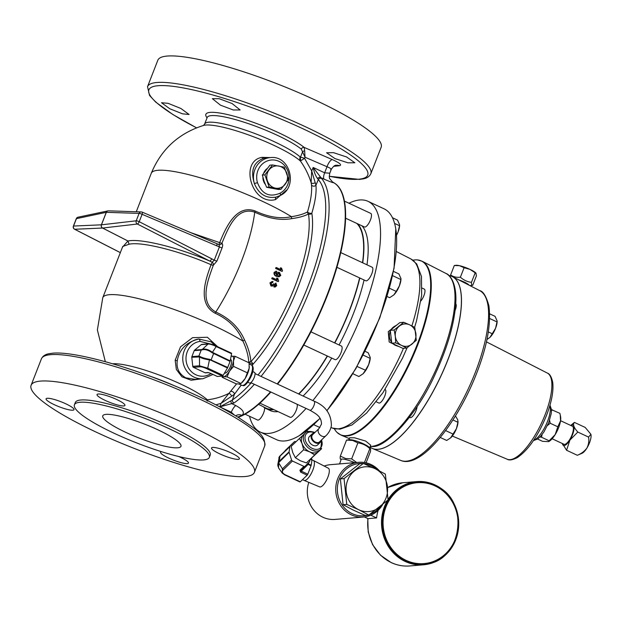 <?xml version="1.0" encoding="UTF-8"?>
<svg xmlns="http://www.w3.org/2000/svg" width="622" height="622" viewBox="0 0 622 622"><rect width="100%" height="100%" fill="white"/><g stroke="black" fill="none" stroke-linecap="round" stroke-linejoin="round"><path stroke-width="0.93" d="M334.916 158.571L326.604 152.763L333.501 152.662L346.555 156.946L354.859 162.777L347.978 162.816L334.916 158.571M220.437 105.149L212.382 98.68L219.224 98.719L232.076 103.524L240.139 109.962L233.273 109.985L220.437 105.149M169.744 108.733L161.51 102.731L168.134 103.338L180.862 108.461L189.088 114.487L182.487 113.818L169.744 108.733M161.572 451.712A14.982 2.675 -158.7 0 0 160.562 452.217A14.982 2.675 -158.7 0 0 168.826 458.134A14.982 2.675 -158.7 0 0 188.474 463.102A14.982 2.675 -158.7 0 0 180.209 457.186A14.982 2.675 -158.7 0 0 178.778 456.54M231.159 452.925A14.982 2.675 -158.7 0 0 211.511 447.957A14.982 2.675 -158.7 0 0 219.784 453.873A14.982 2.675 -158.7 0 0 239.423 458.842A14.982 2.675 -158.7 0 0 231.159 452.925M116.679 399.495A14.982 2.675 -158.7 0 0 97.032 394.535A14.982 2.675 -158.7 0 0 105.297 400.451A14.982 2.675 -158.7 0 0 124.944 405.42A14.982 2.675 -158.7 0 0 116.679 399.495M65.722 403.764A14.982 2.675 -158.7 0 0 46.082 398.795A14.982 2.675 -158.7 0 0 54.347 404.712A14.982 2.675 -158.7 0 0 73.995 409.68A14.982 2.675 -158.7 0 0 65.722 403.764M125.932 432.422A41.962 7.48 21.3 0 1 102.77 415.846A41.962 7.48 21.3 0 1 157.801 429.755A41.962 7.48 21.3 0 1 180.963 446.332A41.962 7.48 21.3 0 1 125.932 432.422M262.888 177.27A10.784 9.975 85.2 0 0 263.541 181.142A10.784 9.975 85.2 0 0 265.33 184.4M249.313 366.646A11.227 3.779 115 0 1 249.313 366.723A11.227 3.779 115 0 1 249.158 368.263A11.227 3.779 115 0 1 245.146 378.549A11.227 3.779 115 0 1 241.857 382.693L240.963 383.494L227.084 376.885L223.772 376.691A11.227 3.779 115 0 1 222.443 376.038M230.482 359.57L230.886 359.757A7.332 2.472 115 0 1 230.303 366.809A7.332 2.472 115 0 1 225.164 373.122A7.332 2.472 115 0 1 224.682 373.044L224.542 372.975M252.765 371.575L254.468 372.368A5.87 1.975 115 0 1 254.001 378.02A5.87 1.975 115 0 1 249.881 383.074A5.87 1.975 115 0 1 249.5 383.012L247.797 382.219M302.517 479.655L304.034 480.363A10.986 3.701 -65 0 0 304.08 480.378L319.638 486.886A10.31 3.468 -65 0 0 322.725 485.541A10.31 3.468 -65 0 0 328.4 475.698A10.31 3.468 -65 0 0 328.354 468.211L313.371 460.474A10.986 3.701 -65 0 0 313.325 460.451L311.956 459.813M304.08 480.378A10.986 3.701 -65 0 0 307.377 478.948A10.986 3.701 -65 0 0 313.426 468.452A10.986 3.701 -65 0 0 313.371 460.474M314.227 433.13A5.87 4.175 46.2 0 0 312.034 434.016A5.87 4.175 46.2 0 0 315.401 442.825A5.87 4.175 46.2 0 0 320.159 442.499A5.87 4.175 46.2 0 0 321.139 440.337M312.034 434.016L309.499 436.45A5.87 4.175 46.2 0 0 312.866 445.251A5.87 4.175 46.2 0 0 317.624 444.924L320.159 442.499M321.52 448.431L314.709 454.915L309.686 451.844L303.653 449.753L302.067 443.61L299.462 438.44L303.404 434.879A11.227 7.977 46.2 0 0 303.256 435.011A11.227 7.977 46.2 0 0 302.067 443.61A11.227 7.977 46.2 0 0 309.686 451.844A11.227 7.977 46.2 0 0 318.651 451.354A11.227 7.977 46.2 0 0 318.791 451.222L320.703 449.395A11.227 7.977 -133.8 0 1 311.599 450.017A11.227 7.977 -133.8 0 1 305.169 433.184C306.529 431.163 309.694 430.906 314.646 432.399L314.872 432.508M309.927 410.24A4.992 1.679 115 0 0 311.443 409.603A4.992 1.679 115 0 0 314.569 403.289A4.992 1.679 115 0 0 314.149 401.19C325.57 405.909 331.316 414.042 331.378 425.596C330.717 429.522 328.875 432.935 325.842 435.828L319.553 441.861A4.992 3.553 -133.8 0 1 314.468 441.527A4.992 3.553 -133.8 0 1 311.84 436.271A4.992 3.553 -133.8 0 1 312.641 434.654L318.93 428.62L321.504 424.08C321.286 416.577 316.839 414.244 309.927 410.24L250.814 382.654M345.607 218.198L364.422 226.976A7.487 2.519 -65 0 0 370.44 219.955A7.487 2.519 -65 0 0 370.759 213.4L344.464 201.131M336.93 267.32L365.783 280.786A7.487 2.519 -65 0 0 371.793 273.766A7.487 2.519 -65 0 0 372.119 267.211L340.778 252.586M259.918 403.149L290.225 417.292A7.487 2.519 -65 0 0 296.235 410.263A7.487 2.519 -65 0 0 297.044 404.23M303.793 345.031L335.048 359.617A7.487 2.519 -65 0 0 341.058 352.596A7.487 2.519 -65 0 0 341.385 346.042L310.938 331.837M245.045 414.174L257.57 420.021A7.487 2.519 -65 0 0 263.58 413A7.487 2.519 -65 0 0 264.614 407.783M370.012 447.117A94.785 31.924 -65 0 0 371.917 448.26A94.785 31.924 -65 0 0 447.995 359.361A94.785 31.924 -65 0 0 452.085 276.479A94.785 31.924 -65 0 0 448.944 275.554M391.549 342.17A10.504 9.711 -94.8 0 1 390.142 331.495A10.504 9.711 -94.8 0 1 390.274 331.176M391.191 329.473A10.504 9.711 -94.8 0 1 395.382 325.928M403.725 322.289L409.634 324.839A11.227 10.38 -94.8 0 0 399.332 326.115A11.227 10.38 85.2 0 0 396.043 330.663A11.227 10.38 85.2 0 0 395.32 336.409L394.177 330.002L403.725 322.289L399.806 322.624L390.266 330.329L391.782 343.204L402.838 348.359L406.757 348.032L401.61 345.42A11.227 10.38 85.2 0 0 411.912 344.145A11.227 10.38 85.2 0 0 415.924 333.858A11.227 10.38 85.2 0 0 409.634 324.839L414.781 327.452L416.297 340.327L406.757 348.032M396.066 325.392L388.268 331.65L389.162 341.945L398.018 346.314M369.725 447.933L370.696 445.173L365.674 441.068L354.54 437.779L349.704 437.764L348.833 439.785M356.655 462.488L351.663 458.881L345.591 458.515L340.32 456.097L346.555 440.096L349.463 439.707A11.227 1.998 21.3 0 1 353.521 440.236A11.227 1.998 21.3 0 1 369.32 447.451L370.385 448.703L369.849 448.633C370.572 448.283 370.774 449.271 370.448 451.611L366.078 462.815M346.555 440.096L352.627 440.462L357.899 442.88C362.401 443.447 366.381 445.368 369.849 448.633L364.445 462.504M339.596 463.911L341.144 459.479A11.227 1.998 21.3 0 1 345.964 459.619A11.227 1.998 21.3 0 1 354.68 462.651M358.544 509.651A22.454 20.759 85.2 0 0 385.881 498.416A22.454 20.759 85.2 0 0 375.12 468.731A22.454 20.759 85.2 0 0 347.784 479.966A22.454 20.759 85.2 0 0 358.544 509.651L368.776 515.063L388.074 499.917L385.368 474.112L375.12 468.716L363.357 463.452L344.059 478.598L346.765 504.403L358.536 509.667M368.776 515.063L365.083 515.366L353.319 510.102L343.08 504.706L340.366 478.909L359.671 463.763L363.357 463.452M377.142 469.711A26.225 24.242 85.2 0 0 363.543 463.53M363.007 463.483A26.225 24.242 85.2 0 0 339.239 479.189A26.225 24.242 85.2 0 0 343.15 506.37A26.225 24.242 85.2 0 0 367.33 515.179M382.6 504.675A27.461 25.393 -94.8 0 1 363.435 517.038A27.461 25.393 -94.8 0 1 337.707 478.73A27.461 25.393 -94.8 0 1 358.855 462.301A27.461 25.393 -94.8 0 1 379.443 470.885M358.855 462.301L330.406 464.681A27.461 25.393 85.2 0 0 324.194 466.065M416.81 482.143A41.184 38.074 85.2 0 0 416.693 482.151A41.184 38.074 85.2 0 0 382.476 516.384A41.184 38.074 85.2 0 0 405.404 560.951A41.184 38.074 85.2 0 0 423.559 564.24A41.184 38.074 85.2 0 0 423.683 564.224M387.475 500.453A41.744 38.595 85.2 0 0 405.202 561.464A41.744 38.595 85.2 0 0 423.605 564.792A41.744 38.595 85.2 0 0 458.29 530.099A41.744 38.595 85.2 0 0 435.042 484.927A41.744 38.595 85.2 0 0 416.647 481.599A41.744 38.595 85.2 0 0 388.074 499.474M334.317 428.729A95.842 32.274 -65 0 0 337.101 432.469A95.842 32.274 -65 0 0 346.47 435.633A95.842 32.274 -65 0 0 415.815 348.025A95.842 32.274 -65 0 0 417.619 259.934A95.842 32.274 -65 0 0 414.983 259.91A95.842 32.274 -65 0 0 412.961 260.206M420.923 300.885A7.487 2.519 -65 0 0 423.916 295.629A7.487 2.519 -65 0 0 424.243 289.075L422.128 288.095M376.294 401.835L378.782 402.994A7.487 2.519 -65 0 0 384.793 395.973A7.487 2.519 -65 0 0 385.15 389.442M266.022 408.133A103.213 34.762 -65 0 0 266.239 408.242A103.213 34.762 -65 0 0 273.167 409.33M298.653 393.959A103.213 34.762 -65 0 0 309.779 381.535A103.213 34.762 -65 0 0 327.335 356.017M334.69 342.924A103.213 34.762 -65 0 0 359.671 277.933M362.564 262.756A103.213 34.762 -65 0 0 356.779 223.407M263.176 406.687A103.602 34.894 -65 0 0 266.092 408.607L270.352 410.598A103.602 34.894 -65 0 0 278.018 411.593M303.093 396.035A103.602 34.894 -65 0 0 331.72 358.062M339.076 344.969A103.602 34.894 -65 0 0 353.654 313.045A103.602 34.894 -65 0 0 364.072 279.993M266.092 408.607A103.602 34.894 -65 0 0 273.758 409.603M298.832 394.045A103.602 34.894 -65 0 0 327.46 356.079M334.815 342.979A103.602 34.894 -65 0 0 349.393 311.054A103.602 34.894 -65 0 0 359.811 278.003M249.523 416.266A127.331 42.879 -65 0 0 260.323 432.096L276.425 439.614A127.331 42.879 -65 0 0 284.752 440.959A127.331 42.879 -65 0 0 299.283 435.657A127.331 42.879 -65 0 0 320.003 418.287M326.807 410.668A127.331 42.879 -65 0 0 395.771 228.904A127.331 42.879 -65 0 0 384.108 208.844L368.014 201.326A127.331 42.879 -65 0 0 359.679 199.981A127.331 42.879 -65 0 0 348.942 203.223M260.323 432.096A127.331 42.879 -65 0 0 268.657 433.441A127.331 42.879 -65 0 0 306.071 408.444M312.843 400.584A127.331 42.879 -65 0 0 372.975 281.424A127.331 42.879 -65 0 0 368.014 201.326M455.094 310.464A7.487 2.519 -65 0 0 455.187 310.222A7.487 2.519 -65 0 0 455.708 303.8M409.47 417.315L410.053 417.587A7.487 2.519 -65 0 0 416.064 410.567A7.487 2.519 -65 0 0 417.098 406.555M552.142 438.759L563.991 444.287A9.96 3.351 -65 0 0 570.506 438.145A9.96 3.351 -65 0 0 573.173 427.19A9.96 3.351 -65 0 0 572.411 426.233L560.57 420.705M570.833 425.495A11.227 3.779 115 0 1 574.028 428.597A11.227 3.779 115 0 1 569.892 440.081A11.227 3.779 115 0 1 562.405 443.548M562.381 443.533L566.588 450.274L569.908 440.096L577.807 432.057C573.725 427.477 572.598 424.258 574.409 422.4L570.732 425.448M586.935 448.034A11.227 3.779 115 0 1 582.037 453.282L577.348 455.288C581.298 453.679 584.493 451.261 586.919 448.034A11.227 3.779 115 0 0 590.9 434.288A11.227 3.779 115 0 1 590.9 434.288L588.56 437.079C589.213 440.804 588.661 444.458 586.919 448.034M455.903 265.306A11.227 1.998 21.3 0 1 456.012 265.291A11.227 1.998 21.3 0 1 456.136 265.275A11.227 1.998 21.3 0 1 459.557 265.695L454.301 265.508L450.616 274.963C453.399 276.907 456.665 277.645 460.404 277.187C463.631 280.118 467.316 281.836 471.468 282.341C471.414 284.526 471.841 285.506 472.736 285.28L469.952 285.63M450.631 275.919L450.616 274.963M169.363 428.791A72.401 12.914 21.3 0 1 209.326 457.388A72.401 12.914 21.3 0 1 114.37 433.386A72.401 12.914 21.3 0 1 74.415 404.79A72.401 12.914 21.3 0 1 169.363 428.791M74.415 404.79L75.293 402.52A72.401 12.914 21.3 0 1 170.249 426.521A72.401 12.914 21.3 0 1 210.213 455.117L209.326 457.388M190.402 232.519L219.667 242.619C225.568 228.188 235.995 203.977 255.16 210.998C268.51 217.195 280.592 219.084 291.407 216.681C298.14 215.686 303.497 214.108 307.493 211.939A2.48 1.042 -163.1 0 0 308.613 212.81A2.48 1.042 -163.1 0 0 311.824 213.198A2.48 2.091 -9.3 0 1 308.481 213.999C304.329 216.137 298.801 217.669 291.897 218.594C280.755 220.67 268.37 218.524 254.74 212.172C236.298 205.882 227.598 229.697 221.883 243.28C222.824 244.073 222.894 245.597 222.093 247.844L216.946 261.03L213.307 265.291C208.23 279.364 198.628 302.447 215.811 312.019C229.526 318.285 239.105 327.615 244.555 340.024C248.201 347.457 250.308 354.688 250.891 361.701A101.114 34.054 -65 0 0 308.481 213.999A2.48 2.193 -117.2 0 1 307.493 211.939C310.798 200.953 312.135 191.895 311.505 184.765L311.117 182.58C308.66 174.751 305.091 167.575 300.426 161.036A4.992 4.44 131.9 0 1 300.185 156.985L300.519 157.086A4.992 4.478 -98.6 0 0 300.947 160.631L304.578 158.338L311.684 170.918L313.169 167.458L321.566 178.467A129.827 43.719 115 0 1 310.72 287.97A129.827 43.719 115 0 1 261.038 376.411M248.722 362.649L248.816 362.447A2.48 1.757 175.5 0 1 250.891 361.701A2.48 1.555 -138.2 0 1 252.874 364.391L252.252 365.689M216.946 261.03A2.48 0.42 -160.1 0 1 214.24 260.198L212.18 262.235A2.48 2.037 -105.5 0 1 213.307 265.291A2.48 0.435 -160 0 1 211.052 264.715L212.18 262.235L209.793 261.084A2.48 0.816 -62.9 0 0 211.659 258.775L214.24 260.198L219.418 246.903L142.111 214.31L139.227 221.712A2.48 0.443 21.3 0 0 136.21 220.802A2.48 2.247 83.4 0 0 137.361 224.021L102.622 228.041A2.48 0.816 117.1 0 1 102.583 228.041A2.48 0.816 117.1 0 1 102.552 228.041A2.48 2.333 87.5 0 1 101.402 224.822L106.269 212.335L76.436 218.641L73.551 226.043L101.402 224.822A2.48 0.443 21.3 0 1 101.433 224.822A2.48 0.443 21.3 0 1 101.464 224.822L136.21 220.802L139.095 213.4L106.339 212.327L101.464 224.822A2.48 2.247 83.4 0 0 102.622 228.041L127.984 241.017L129.104 244.244C141.101 241.282 179.789 250.946 211.052 264.715C205.563 279.472 197.112 303.684 215.274 313.301C228.686 319.467 237.899 328.727 242.907 341.081C246.382 348.429 248.349 355.551 248.816 362.447L252.874 364.391A103.501 34.855 115 0 0 297.899 287.488A103.501 34.855 115 0 0 311.824 213.198C315.23 201.862 316.606 192.525 315.953 185.177L318.34 179.571A2.48 2.309 -41.1 0 1 321.566 178.467M215.01 345.505L211.161 341.867L198.783 339.013C186.343 342.084 179.159 349.432 177.223 361.048C176.298 368.434 179.152 374.024 185.768 377.834L195.207 379.373L202.896 378.736A19.974 18.466 -94.8 0 1 194.095 377.142A19.974 18.466 -94.8 0 1 182.915 355.947A19.974 18.466 -94.8 0 1 198.783 339.013A2.48 0.941 82.6 0 1 200.027 341.392A17.494 16.18 85.2 0 0 186.126 356.227A17.494 16.18 85.2 0 0 195.914 374.794A17.494 16.18 85.2 0 0 211.006 373.527M201.442 378.852L191.179 380.229L181.927 376.815L176.353 369.445L175.171 360.255L180.504 346.858L192.595 337.66L207.406 337.264L217.677 346.726M265.602 158.004L263.487 158.346C253.434 162.358 250.394 170.747 254.375 183.521A19.974 18.466 -94.8 0 1 270.259 157.615L265.672 157.996M286.579 190.06L275.569 199.584C251.545 205.882 239.237 161.005 262.049 157.35L270.469 157.591M278.267 196.404L280.234 195.495A2.48 0.879 -117.4 0 1 280.102 195.526L276.098 197.12C266.076 198.713 258.83 194.181 254.375 183.521L257.492 182.697C261.909 194.118 269.419 197.625 280.032 193.217A17.494 16.18 85.2 0 0 287.691 170.646A17.494 16.18 85.2 0 0 267.079 161.02A17.494 16.18 85.2 0 0 257.492 182.697M332.475 181.989L335.429 183.754A129.78 43.711 115 0 1 327.25 295.699A129.78 43.711 115 0 1 277.575 384.124M270.881 392.023A129.78 43.711 115 0 1 238.179 417.323M216.697 245.853A2.48 0.847 -67.1 0 0 216.72 243.653A2.48 0.847 -67.1 0 0 216.604 243.63L219.068 244.57A2.48 2.2 115.3 0 0 221.883 243.28A2.48 0.443 -157.4 0 1 219.667 242.619L219.068 244.57L216.845 243.738M241.235 385.065L234.463 394.192L232.418 399.962A2.48 2.014 55 0 0 234.028 402.986L219.823 406.874L221.082 403.305L215.912 404.844M234.245 414.936L231.298 412.231L219.823 406.874L230.933 400.809A2.48 1.718 75 0 0 232.13 403.833L235.8 405.552C243.047 409.556 245.068 412.829 241.865 415.379A7.472 6.5 64.2 0 0 236.562 415.309L235.761 415.846M206.574 400.171A4.992 4.44 131.9 0 1 207.336 399.783C214.878 398.959 222.085 396.813 228.943 393.337L236.601 383.875M157.832 60.233A119.836 21.366 21.3 0 1 167.232 56.05A119.836 21.366 21.3 0 1 296.531 91.729A119.836 21.366 21.3 0 1 381.138 147.297L370.829 173.732A119.836 21.366 21.3 0 0 286.221 118.164A119.836 21.366 21.3 0 0 156.923 82.485A119.836 21.366 21.3 0 0 147.523 86.676L157.832 60.233M245.006 476.538A119.836 21.366 -158.7 0 0 254.406 472.347A119.836 21.366 -158.7 0 0 169.798 416.779A119.836 21.366 -158.7 0 0 40.5 381.099A119.836 21.366 -158.7 0 0 31.1 385.282A119.836 21.366 -158.7 0 0 115.708 440.858A119.836 21.366 -158.7 0 0 245.006 476.538M211.13 344.145L200.027 341.392M330.655 169.713C332.031 169.316 330.818 168.321 327.017 166.727L305.013 157.226L301.312 149.132A53.057 9.462 -158.7 0 0 247.338 123.288A53.057 9.462 -158.7 0 0 207.204 117.457L207.266 117.309M207.048 117.861A55.444 9.89 21.3 0 1 210.213 112.38A55.444 9.89 21.3 0 1 256.785 123.599A55.444 9.89 21.3 0 1 304.212 147.422L332.28 159.566C339.775 162.972 342.17 165.032 339.457 165.747L333.633 166.338M270.414 282.823L271.425 285.941L272.319 286.12L270.959 285.98L269.94 282.87L272.172 281.447L269.94 282.87M272.187 285.203L273.011 284.409M275.499 283.842L275.989 285.412L275.515 285.451L275.033 283.881L275.935 283.026L275.033 283.881M275.126 287.022L273.867 286.929L275.126 287.022L276.712 285.723L275.935 283.026M277.956 281.579L271.752 278.687A101.114 34.054 -65 0 0 272.094 277.832L272.56 277.793A101.114 34.054 115 0 1 272.218 278.648L277.956 281.579M276.922 280.087L276.619 278.12L277.085 278.081L277.396 280.048L272.56 277.793M274.535 272.42C274.255 274.356 275.064 275.655 276.953 276.308L279.021 276.837L276.487 276.347C274.597 275.702 273.789 274.403 274.069 272.459L275.958 271.215L274.069 272.459M276.541 275.367L276.308 273.462L278.306 272.226L276.308 273.462M281.828 271.34L275.624 268.44A101.114 34.054 -65 0 0 275.927 267.592L276.393 267.553A101.114 34.054 115 0 1 276.098 268.401L281.828 271.34M280.763 269.847L280.382 267.888L280.849 267.849L281.23 269.808L276.393 267.553M266.869 168.733A10.784 9.975 85.2 0 0 263.728 172.978M122.448 247.214L127.922 241.025A2.48 0.816 117.1 0 1 127.922 241.025L129.104 244.244L122.759 246.421L102.778 297.658L97.374 329.955L105.343 361.716M332.793 182.145C334.519 183.366 331.604 182.37 324.07 179.159L320.392 177.449A2.48 1.975 -53.7 0 0 317.57 178.6C315.579 175.878 314.11 172.17 313.169 167.458L324.645 172.815L329.777 173.204C329.178 176.423 329.209 178.304 329.885 178.856L332.653 182.083A7.472 7.036 116.9 0 0 332.793 182.145A129.827 43.719 115 0 0 332.607 182.059L332.653 182.083M276.098 268.401L275.624 268.44M282.302 271.301A101.114 34.054 -65 0 0 282.497 270.749L281.587 268.191L280.849 267.849M276.774 273.423L277.015 275.328L275.235 272.801L276.572 272.218L276.806 271.324L275.958 271.215M276.953 276.308L276.487 276.347M279.021 276.837L280.779 275.468L279.472 272.467L278.306 272.226M278.221 275.888L277.396 274.022L279.115 273.299L280.009 275.266L279.029 276.059L278.221 275.888M280.009 275.266L279.542 275.305L278.648 273.338L279.115 273.299L278.423 273.159M272.218 278.648L271.752 278.687M278.423 281.541A101.114 34.054 -65 0 0 278.64 280.988L277.816 278.423L277.085 278.081M273.478 284.371L271.798 285.086L271.114 283.189L272.755 282.458L273.027 281.564L272.172 281.447M271.425 285.941L270.959 285.98M272.319 286.12L273.493 285.397L274.333 286.89M275.989 285.412L274.667 286.019L274.31 284.2L273.626 283.78M275.126 286.104L274.667 286.019M271.612 282.442L272.28 282.497M258.021 374.996A127.432 42.918 -65 0 0 307.696 287.061A127.432 42.918 -65 0 0 318.34 179.571L317.57 178.6M314.911 182.845A2.48 1.454 166.9 0 1 311.117 182.58L311.684 170.918L315.953 185.177A2.48 2.053 174.7 0 1 313.519 186.157A2.48 2.053 174.7 0 1 311.505 184.765M291.897 218.594A2.48 1.773 -97.2 0 1 291.407 216.681A84.887 15.138 -158.7 0 0 157.941 170.296A84.887 15.138 -158.7 0 0 151.278 173.258C161.308 149.194 178.755 133.248 203.619 125.419A54.923 9.796 -158.7 0 1 205.796 125.045A54.923 9.796 -158.7 0 1 253.823 136.871A54.923 9.796 -158.7 0 1 300.426 161.036L300.947 160.631M300.519 157.086L304.578 158.338L305.013 157.226L304.663 150.913A2.48 1.578 -5.1 0 0 302.564 151.846L300.519 157.086M332.28 159.566A7.472 2.558 -66.8 0 0 327.017 166.727L324.645 172.815A7.472 2.519 115 0 0 324.07 179.159M301.312 149.132A2.48 2.123 -51.3 0 1 304.212 147.422L304.663 150.913M339.457 165.747A7.472 6.889 83.8 0 0 336.222 165.265L336.222 165.265C334.877 165.063 333.221 166.447 331.254 169.425L329.777 173.204M230.933 400.809L232.418 399.962A127.432 42.918 -65 0 0 251.249 382.864M231.742 396.152L221.082 403.305L228.943 393.337A2.48 0.777 -129.8 0 1 231.742 396.152L234.463 394.192A2.48 1.485 -140.4 0 0 233.227 392.101A2.48 1.485 -140.4 0 0 230.949 391.378M112.683 363.8A54.923 9.796 21.3 0 1 112.714 363.8A54.923 9.796 21.3 0 1 160.74 375.618A54.923 9.796 21.3 0 1 207.336 399.783L207.173 401.151M222.093 247.844A2.48 0.459 -157.3 0 1 219.418 246.903L219.068 244.57M218.454 244.345L142.135 212.11A2.48 0.847 112.9 0 1 142.111 214.31A2.48 0.443 -158.7 0 0 139.095 213.4A2.48 2.27 -88.1 0 1 142.018 212.086A2.48 0.847 112.9 0 1 142.135 212.11A2.48 2.48 0 0 0 141.256 211.915L108.5 210.842A2.48 2.48 0 0 0 107.901 210.897A2.48 2.301 -101.9 0 1 108.212 210.85M270.259 157.615C290.07 154.816 298.544 187.3 280.234 195.495A2.48 0.879 -117.4 0 0 280.032 193.217M78.069 217.202A2.48 2.48 0 0 0 76.273 218.726A2.48 0.443 -158.7 0 1 76.436 218.641A2.48 2.301 -101.9 0 1 78.069 217.202L107.901 210.897A2.48 2.301 -101.9 0 0 106.269 212.335A2.48 0.443 -158.7 0 0 106.269 212.335A2.48 0.443 -158.7 0 1 106.339 212.327A2.48 2.27 -88.1 0 1 108.5 210.842M76.273 218.726L73.388 226.128A2.48 0.443 21.3 0 1 73.551 226.043A2.48 2.333 87.5 0 0 74.71 229.261L120.341 252.61M102.778 297.658A84.887 15.138 -158.7 0 1 109.441 294.696A84.887 15.138 -158.7 0 1 242.907 341.081A2.48 1.368 153.8 0 1 244.555 340.024M468.972 285.125A8.825 1.571 -158.7 0 0 458.834 279.923M476.141 273.439L469.983 269.388A11.227 1.998 21.3 0 1 475.877 273.035L476.421 275.826L472.736 285.28M475.154 272.887L471.468 282.341M464.09 267.732L459.557 265.695A11.227 1.998 21.3 0 1 469.983 269.388L464.09 267.732L460.404 277.187M542.081 434.514L541.568 437.25L549.164 440.804L548.643 441.604L542.594 441.348L537.602 439.023M548.643 441.604L549.071 441.371A14.982 5.046 -65 0 0 555.189 434.591A14.982 5.046 -65 0 0 560.546 420.861A14.982 5.046 -65 0 0 560.601 416.67L559.87 413.335L551.442 409.641M549.164 440.804L555.189 434.591L557.802 426.793L560.546 420.861L560.266 415.022M551.473 410.878L552.274 409.789M547.477 425.495L550.206 423.248L549.584 420.254M541.568 437.25L539.95 436.978M550.206 423.248L557.802 426.793M574.409 422.4L585.185 427.431L590.892 434.265M566.588 450.274L577.348 455.288M577.807 432.057L588.56 437.079M455.211 416.351L455.957 416.701L457.784 419.889L457.901 422.284L456.439 428.628L450.569 437.966A11.227 3.779 -65 0 0 450.833 437.717L446.689 440.462L440.236 437.453M452.925 419.959L457.901 422.284M445.593 430.587L453.275 434.164M458.049 421.421L458.025 421.988A11.227 3.779 -65 0 1 456.439 428.628A11.227 3.779 115 0 1 450.833 437.717M489.701 313.846L495.081 316.357L497.172 321.076L495.563 328.284L489.957 337.373L486.933 339.534M489.685 318.518L497.025 321.939M488.34 331.93L492.391 333.82M489.662 337.645A11.227 3.779 -65 0 0 489.701 337.614A11.227 3.779 -65 0 0 489.957 337.373A11.227 3.779 115 0 0 495.563 328.284A11.227 3.779 -65 0 0 497.149 321.644L497.172 321.076M366.98 264.817A103.602 34.894 -65 0 0 361.988 225.84M362.719 262.826A103.602 34.894 -65 0 0 357.728 223.85M378.168 510.281A41.744 38.595 85.2 0 0 376.59 517.924L370.766 515.203M376.59 517.924L368.061 518.639L364.406 516.936M308.815 482.361A27.461 25.393 85.2 0 0 334.994 519.417L363.435 517.038M369.585 514.495A26.225 24.242 85.2 0 0 380.431 506.44M340.366 478.909L344.059 478.598M343.08 504.706L346.765 504.403M351.663 458.881L357.899 442.88M340.32 456.097C339.993 458.43 340.195 459.425 340.918 459.075M357.098 366.475L365.479 370.23L368.652 364.686A11.227 3.779 -65 0 0 370.238 358.054L368.652 364.686A11.227 3.779 115 0 1 363.046 373.783L362.781 374.032A11.227 3.779 -65 0 0 363.046 373.783L358.902 376.528L352.915 373.736M365.479 370.23L363.046 373.783M365.098 351.329L368.17 352.767L370.261 357.487M363.186 355.115L370.113 358.35M313.69 424.655L319.91 427.555M306.553 430.688L308.325 431.52M389.489 288.258L396.214 291.399L399.386 285.856A11.227 3.779 -65 0 0 400.972 279.224L399.386 285.856A11.227 3.779 115 0 1 393.78 294.952L393.524 295.193A11.227 3.779 -65 0 0 393.78 294.952L389.636 297.697L387.109 296.523M396.214 291.399L393.78 294.952M393.462 271.394L398.904 273.937L400.996 278.656M392.575 275.655L400.848 279.519M396.486 235.194L398.033 232.053A11.227 3.779 -65 0 0 399.619 225.413L398.033 232.053A11.227 3.779 115 0 1 396.502 235.404M392.474 217.754L397.544 220.126L399.635 224.845M394.573 223.415L399.495 225.708M397.225 345.949A10.504 9.711 -94.8 0 1 393.314 344.02M395.32 336.409A11.227 10.38 85.2 0 0 401.61 345.42L395.701 342.877L395.32 336.409M394.177 330.002L390.266 330.329M395.701 342.877L391.782 343.204M311.482 458.352L311.949 459.767A1.236 0.42 115 0 1 311.956 460.163L311.171 465.248A1.236 0.42 115 0 1 311.023 465.792L307.797 474.174A1.236 0.42 115 0 1 307.175 475.192L300.286 481.793A1.236 0.42 115 0 1 299.905 481.957A1.236 0.42 115 0 1 299.812 481.832M309.919 459.759L309.67 461.407A1.236 0.879 46.2 0 1 309.476 461.804L304.951 466.313A1.236 0.879 46.2 0 0 304.951 466.313A1.236 0.879 46.2 0 1 303.933 466.391L292.441 461.034L283.274 469.82C281.719 471.585 282.318 473.21 285.086 474.703L300.286 481.793M299.462 438.44L291.15 446.409L292.737 452.552L295.341 457.714L300.364 460.785L306.397 462.877L321.574 448.765M303.653 449.753L295.341 457.714M314.709 454.915L306.397 462.877M285.273 450.452A1.236 0.879 -133.8 0 0 285.226 450.499L294.393 441.713A1.236 0.879 46.2 0 0 294.393 441.713L279.612 456.315A1.236 1.135 -131.9 0 0 279.34 456.805L277.816 464.354L279.262 461.252L289.106 451.821L289.891 446.689L279.34 456.805M285.125 450.6L294.416 441.69A1.236 0.879 46.2 0 1 295.419 441.62L295.909 441.845M299.905 481.957L284.705 474.866A1.236 0.42 -65 0 1 284.612 474.741L282.264 473.085L282.411 468.848L291.578 460.055L289.144 452.303L278.625 462.721L282.411 468.848A1.236 0.879 46.2 0 0 283.274 469.82M289.106 451.821A1.236 0.879 46.2 0 0 289.144 452.303M291.578 460.055A1.236 0.879 46.2 0 0 292.441 461.034M277.902 466.197L277.816 464.354L278.578 467.946L282.264 473.085L284.705 474.866A1.236 0.42 -65 0 0 285.086 474.703M278.493 462.348A1.236 0.638 -154.2 0 0 278.625 462.721L278.578 467.946M308.022 462.97L308.52 464.004L311.171 465.248M304.928 466.337L300.947 470.154A1.236 0.879 -133.8 0 1 300.939 470.162L300.939 470.162A1.236 0.879 -133.8 0 1 299.936 470.232L300.667 472.152A1.236 0.42 115 0 0 301.289 471.142L300.939 470.162L304.943 466.321M308.403 463.919L308.131 464.409L307.773 463.437M208.487 372.625A1.236 1.143 -94.8 0 1 207.935 372.524L210.625 373.332A1.236 0.42 -65 0 1 210.547 373.317L208.487 372.625L205.587 372.866A1.236 1.143 -94.8 0 1 205.042 372.765L193.465 367.361A1.236 1.143 -94.8 0 1 192.766 366.358L191.794 357.261A1.236 1.143 -94.8 0 1 191.879 356.639L194.212 350.645A1.236 1.143 -94.8 0 1 194.569 350.155L201.24 344.627A1.236 1.143 -94.8 0 1 201.839 344.378L208.603 343.81A1.236 1.143 -94.8 0 1 209.147 343.912L215.982 345.964A1.236 0.42 -65 0 1 216.059 345.972C212.973 344.549 210.493 343.826 208.603 343.81A1.236 1.143 -94.8 0 0 208.005 344.059L201.24 344.627M210.625 373.332L217.35 376.465A1.236 0.42 115 0 1 217.272 376.458A1.236 0.42 115 0 1 217.21 376.403M216.161 346.555A1.236 0.42 -65 0 0 216.059 345.972L231.47 353.164A1.236 0.42 115 0 1 231.563 353.747L216.161 346.555C212.685 344.759 209.972 343.927 208.005 344.059L202.422 349.331C205.377 348.538 208.728 349.548 212.46 352.355L230.233 360.9A1.236 0.42 115 0 1 230.086 361.405L212.125 352.767L216.161 346.555M216.122 346.026L231.392 353.148A1.236 0.42 115 0 1 231.47 353.164M212.125 352.767C208.409 350.108 205.089 349.121 202.173 349.821A1.236 0.925 -111.8 0 1 202.422 349.331L201.582 349.564A1.236 1.143 -94.8 0 0 201.225 350.062L194.212 350.645M202.173 349.821L201.225 350.062L198.892 356.056L199.639 356.313C201.8 357.564 205.112 358.567 209.575 359.306L227.722 367.462A1.236 0.42 115 0 1 227.473 367.967L210.944 360.255A1.236 0.42 -65 0 0 211.192 359.741L213.556 353.685A1.236 0.42 -65 0 0 213.704 353.187M210.944 360.255L209.521 359.897C204.949 359.236 201.59 358.249 199.452 356.927A1.236 1.065 -50.2 0 1 199.639 356.313M192.766 366.358L199.53 365.79L207.725 368.185L209.575 359.306M217.35 376.465L222.466 376.038A1.236 0.42 115 0 0 223.135 375.377L207.725 368.185A1.236 0.42 115 0 1 207.056 368.846C204.039 367.485 201.761 366.801 200.23 366.801L193.465 367.361M191.794 357.261L199.452 356.927L199.53 365.79A1.236 1.143 85.2 0 0 200.23 366.801M230.233 360.9L231.563 353.747M227.722 367.462L230.086 361.405M223.135 375.377L227.473 367.967M231.089 356.289A11.227 3.779 115 0 1 231.796 356.111A11.227 3.779 115 0 1 233.483 360.947A11.227 3.779 115 0 1 229.471 371.233A11.227 3.779 115 0 1 223.772 376.691L222.163 377.297L222.023 376.077M231.104 356.219L235.108 356.305L233.483 360.947L233.561 366.389L229.471 371.233L227.084 376.885M222.163 377.297L236.135 383.813L239.447 384.007L241.056 383.401L245.146 378.549L249.158 368.263L249.08 362.82L235.108 356.305M247.525 372.905L233.561 366.389M281.012 189.275L278.454 189.492L266.613 187.269L264.101 181.212L262.344 175.101L269.917 165.157L272.475 164.947L264.91 174.883L269.178 187.051L281.012 189.275L288.585 179.338L284.316 167.17L272.475 164.947M262.344 175.101L264.91 174.883M266.613 187.269L269.178 187.051M278.78 166.027A11.227 10.38 -94.8 0 1 286.828 173.227A11.227 10.38 -94.8 0 1 285.179 184.275A11.227 10.38 -94.8 0 1 275.476 188.132A11.227 10.38 85.2 0 1 267.421 180.932A11.227 10.38 -94.8 0 1 269.069 169.884A11.227 10.38 -94.8 0 1 278.78 166.027M325.842 435.828A4.992 3.553 -133.8 0 1 320.758 435.493A4.992 3.553 -133.8 0 1 318.13 430.237A4.992 3.553 -133.8 0 1 318.93 428.62M242.65 385.5A11.227 3.779 -65 0 0 250.526 375.836A11.227 3.779 -65 0 0 251.412 365.036C257.57 368.138 246.149 387.436 243.202 385.601L241.919 385.383A11.227 3.779 -65 0 0 242.65 385.5M314.545 432.826A9.983 7.099 46.2 0 0 305.029 436.807A9.983 7.099 46.2 0 0 312.368 448.454A9.983 7.099 46.2 0 0 320.408 447.957A9.983 7.099 46.2 0 0 321.457 440.034M479.725 290.637C483.162 291.244 486.217 296.251 488.876 305.659C491.256 323.79 487.174 346.337 476.639 373.301C456.976 423.979 420.48 469.447 400.529 460.35A93.65 31.535 -65 0 0 475.332 372.353A93.65 31.535 -65 0 0 479.725 290.637L452.513 276.689A94.785 31.924 115 0 1 448.065 359.392A94.785 31.924 115 0 1 372.36 448.454A94.785 31.924 115 0 1 372.135 448.361M547.383 373.107C549.685 373.791 551.45 376.769 552.678 382.032C553.782 390.702 551.714 401.866 546.458 415.527C538.108 435.913 528.428 449.931 517.418 457.559C512.598 459.992 509.193 460.552 507.194 459.23A47.521 16.001 -65 0 0 545.152 414.579A47.521 16.001 -65 0 0 547.383 373.107L486.427 341.859M533.699 440.221A20.059 6.756 -65 0 0 547.508 421.413A20.059 6.756 -65 0 0 549.84 405.63M405.645 560.935A41.184 38.074 85.2 0 0 423.8 564.216A41.184 38.074 85.2 0 0 458.025 529.991A41.184 38.074 85.2 0 0 435.089 485.417A41.184 38.074 85.2 0 0 416.934 482.136A41.184 38.074 85.2 0 0 382.717 516.361A41.184 38.074 85.2 0 0 405.645 560.935M406.088 560.36A40.586 37.522 85.2 0 0 455.226 539.313A40.586 37.522 85.2 0 0 435.105 485.945A40.586 37.522 85.2 0 0 385.967 506.992A40.586 37.522 85.2 0 0 406.088 560.36M368.006 518.616A41.744 38.595 85.2 0 0 391.401 562.622A41.744 38.595 85.2 0 0 409.805 565.95C403.351 566.463 397.139 565.336 391.176 562.583L380.524 555.228L372.594 544.662L368.193 531.973L367.773 518.499M370.253 446.425A94.933 31.971 -65 0 0 371.583 446.378A94.933 31.971 -65 0 0 437.942 365.161A94.933 31.971 -65 0 0 446.021 273.486L422.206 261.279A95.928 32.305 115 0 1 414.042 353.91A95.928 32.305 115 0 1 346.99 435.975A95.928 32.305 115 0 1 341.074 435.12L337.101 432.469M298.583 393.928A103.205 34.762 -65 0 0 309.709 381.496A103.205 34.762 -65 0 0 327.258 355.986M334.62 342.893A103.205 34.762 -65 0 0 359.602 277.902M362.494 262.717A103.205 34.762 -65 0 0 356.709 223.376M266.239 408.242L265.804 408.024A103.205 34.762 -65 0 0 273.097 409.299M407.107 347.784L402.473 358.264L382.965 392.7L366.63 413.008L352.036 424.935L340.024 429.18L332.234 428.022A93.23 31.395 -65 0 0 337.979 428.846A93.23 31.395 -65 0 0 403.476 348.312M411.857 325.92A93.23 31.395 -65 0 0 411.08 259.063L416.701 263.922L421.483 276.502L421.638 295.333L416.483 321.03L414.594 327.351M211.659 258.775L139.227 221.712A2.48 0.816 117.1 0 1 137.361 224.021L209.793 261.084C178.211 247.486 140.175 238.156 127.984 241.017A2.48 0.816 117.1 0 1 127.953 241.025L102.552 228.041L74.71 229.261A2.48 0.816 117.1 0 1 74.57 229.23A2.48 0.816 117.1 0 1 74.446 229.106M177.223 361.048A2.48 1.026 5.4 0 0 175.171 360.255M263.487 158.346A2.48 1.423 76.4 0 1 262.049 157.35M276.098 197.12A2.48 1.322 -103.5 0 0 275.569 199.584M41.41 358.847C42.755 356.079 45.243 354.377 48.866 353.739L52.714 353.179C71.413 351.36 116.913 363.03 162.311 380.866C193.045 392.987 218.501 405.249 238.677 417.634C254.569 428.62 265.765 434.537 264.715 445.912A119.836 21.366 -158.7 0 0 180.108 390.336A119.836 21.366 -158.7 0 0 50.81 354.664A119.836 21.366 -158.7 0 0 41.41 358.847L31.1 385.282M329.279 176.236A117.449 20.946 -158.7 0 0 358.505 179.237A117.449 20.946 -158.7 0 0 302.891 128.738A117.449 20.946 -158.7 0 0 158.081 85.712A117.449 20.946 -158.7 0 0 196.575 127.821M237.884 417.144A129.827 43.719 -65 0 0 270.508 391.844M277.194 383.945A129.827 43.719 -65 0 0 326.877 295.512A129.827 43.719 -65 0 0 332.591 182.044M254.351 384.31A129.827 43.719 115 0 1 234.028 402.986M241.865 415.379A129.827 43.719 115 0 1 237.791 417.082M203.48 125.465L204.622 124.073A53.057 9.462 21.3 0 1 246.553 130.511A53.057 9.462 21.3 0 1 300.185 156.985M255.16 210.998A2.48 0.708 -61.5 0 0 254.74 212.172A101.114 34.054 115 0 1 215.811 312.019A2.48 0.762 110.6 0 0 215.274 313.301M173.639 385.422A53.057 9.462 -158.7 0 0 149.389 375.968M230.987 413.039L231.298 412.231A7.472 2.519 115 0 1 235.8 405.552M416.647 481.599L402.838 482.75A41.744 38.595 85.2 0 0 387.553 487.625M452.303 276.58A94.785 31.924 115 0 1 452.513 276.689L452.085 276.479M307.175 475.192L300.667 472.152M299.936 470.232L303.933 466.391M280.227 455.739A1.236 0.879 -133.8 0 0 280.055 456.113L279.262 461.252A1.236 0.879 -133.8 0 0 279.309 461.734M310.603 459.137L311.949 459.767M311.023 465.792L308.131 464.409L301.289 471.142L307.797 474.174M311.956 460.163L310.324 459.394M308.745 462.535L308.52 464.004A1.236 0.42 115 0 1 308.364 464.556M205.042 372.765L207.935 372.524M194.569 350.155L201.582 349.564M198.807 356.678A1.236 1.143 -94.8 0 1 198.892 356.056L191.879 356.639M222.466 376.038L207.056 368.846M249.22 364.018L251.412 365.036M303.256 435.011L305.169 433.184M400.529 460.35L371.917 448.26M507.194 459.23L452.318 436.053M549.972 405.171L551.426 409.424L551.255 413.474L548.814 422.361L543.993 431.823L540.767 436.108L537.618 439.008L533.435 440.617M423.559 564.24L423.8 564.216C462.185 563.392 471.305 499.715 435.128 485.424C429.297 482.726 423.232 481.63 416.934 482.136L416.693 482.151M423.605 564.792L409.805 565.95M370.214 446.542L372.353 446.503C385.383 448.05 416.888 415.504 435.423 373.659C446.915 348.755 453.617 326.27 455.537 306.203C457.745 283.959 449.861 274.457 446.021 273.486M349.339 438.611L341.074 435.12M299.283 435.657L320.066 418.381M326.9 410.784L355.893 368.597L379.824 317.788L394.076 268.168L395.771 228.904M411.08 259.063L396.3 251.49M329.279 176.29L359.524 179.4L363.349 178.848C366.98 178.219 369.476 176.508 370.829 173.732M264.715 445.912L254.406 472.347M204.622 124.073L207.204 117.457M151.278 173.258L136.272 211.752M196.529 127.844L172.916 114.549L155.679 102.07L149.537 95.454L147.523 86.676M73.388 226.128A2.48 2.48 0 0 0 74.57 229.23L120.334 252.649M202.896 378.736L213.004 374.467M456.012 265.291L454.387 265.493M332.234 428.022L330.966 427.485M258.589 404.331L265.804 408.024M422.206 261.279L417.619 259.934M387.545 487.578L402.838 482.75M341.043 459.775L340.382 459.005M314.149 401.19L255.036 373.604M320.703 449.395L321.784 439.723M279.527 456.392L278.804 457.932M210.547 373.317L217.272 376.458M239.019 384.031L241.919 385.383"/></g></svg>
